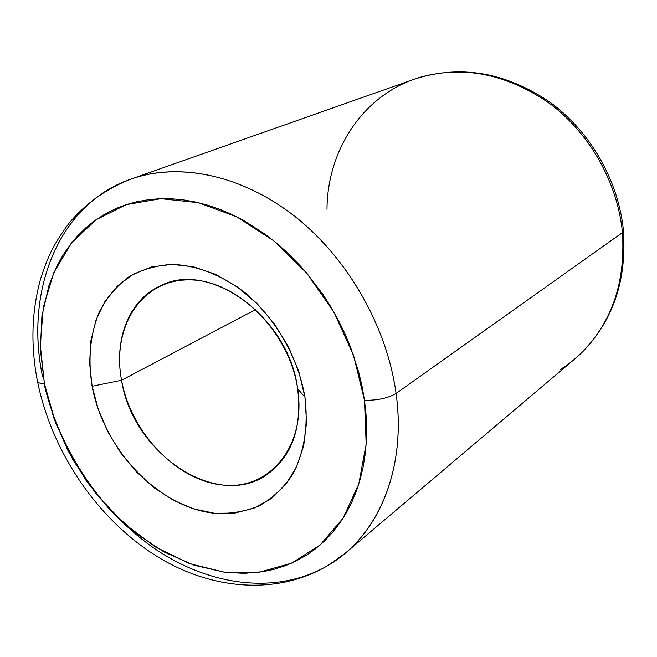 <?xml version="1.0" encoding="UTF-8"?>
<svg xmlns="http://www.w3.org/2000/svg" width="657" height="657" viewBox="0 0 657 657"><rect width="100%" height="100%" fill="white"/><g stroke="black" fill="none" stroke-linecap="round" stroke-linejoin="round"><path stroke-width="0.99" d="M44.076 383.811C59.409 450.259 101.958 513.289 157.023 550.205C212.08 586.717 278.297 594.782 328.459 565.209C377.66 536.613 406.79 469.517 396.072 393.453C388.115 398.158 377.578 400.433 364.487 400.302L366.163 444.058L358.755 484.119L342.995 518.307L320.115 545.006L291.634 563.148L259.244 572.239L224.694 572.272L189.635 563.64L155.627 547.059L124.058 523.489L96.177 494.056L73.042 460.031L55.549 422.796L44.438 383.836L40.389 349.549L41.892 316.231L49.053 285.015L56.625 266.586L62.941 255.179L70.242 244.601L77.041 236.479L86.067 227.601L94.238 221.023L104.824 214.141L116.166 208.45L126.152 204.655L136.607 201.748L149.632 199.506L160.883 198.685L172.405 198.841L184.116 199.983L196.024 202.126L207.998 205.263L219.988 209.394L231.97 214.511L243.804 220.58L264.615 233.859L275.751 242.458L286.509 251.886L296.849 262.11L306.638 273.025L322.817 294.32L330.865 306.893L338.191 319.934L344.761 333.362L350.501 347.044L358.722 372.199L362.048 386.25L364.487 400.302L366.015 414.23L366.622 427.945L366.335 441.414L365.144 454.521L363.083 467.184L360.159 479.396L356.406 491.034L351.856 502.055L346.535 512.435L340.498 522.077L332.36 532.671L324.878 540.629L315.155 549.08L306.458 555.198L295.445 561.374L285.811 565.546L273.78 569.389L263.457 571.606L244.289 573.356L224.694 572.272L193.987 565.176L163.946 551.905L135.531 533.082L109.588 509.43L86.896 481.762L68.106 450.965L53.8 417.992L44.438 383.836C40.176 383.573 37.851 382.719 37.465 381.257C37.851 382.719 40.176 383.573 44.438 383.836L40.258 344.703L43.362 307.049L53.849 272.556L71.547 242.926L95.955 219.799L126.16 204.655L160.883 198.685L198.406 202.676L236.709 216.826L273.55 240.667L306.647 273.033L333.887 312.067L353.556 355.38L364.487 400.302C377.578 400.433 388.115 398.158 396.072 393.453C387.236 328.508 349.976 261.765 299.066 219.799C248.018 177.965 187.122 163.01 138.808 176.61C61.06 197.979 23.907 287.75 42.508 376.42C24.72 290.936 58.202 204.261 130.825 179.139C179.016 162.139 241.645 174.737 294.779 216.35C347.783 258.078 386.998 326.66 396.072 393.453L622.442 232.611L623.477 231.042L622.442 232.611C617.654 182.055 588.984 131.909 547.831 102.122C503.377 72.369 458.947 64.698 414.534 79.119C459.99 64.509 504.921 72.048 549.309 101.728C590.38 131.318 618.722 180.88 623.485 231.1C626.942 284.473 610.747 327.046 574.924 358.821C609.926 328.024 625.76 285.951 622.442 232.611L396.072 393.453C405.361 460.114 384.378 520.656 345.295 553.161L328.278 565.316M326.989 209.287C327.35 148.983 364.274 93.13 421.342 76.935C465.37 65.273 508.641 74.487 551.157 104.586C590.594 134.603 617.777 183.451 622.442 232.611C628.166 290.115 602.329 343.71 560.585 369.308M121.561 380.231L255.754 309.513L121.561 380.231C131.006 432.873 176.955 480.998 223.355 485.096C269.83 489.999 306.564 446.021 297.637 388.714C302.179 427.181 292.324 455.539 268.072 473.796C217.993 511.228 132.591 453.683 121.561 380.231L92.12 386.283L121.561 380.231C113.751 339.529 128.994 299.921 160.316 285.869C209.172 259.671 288.883 317.085 297.637 388.714L304.955 397.239C308.544 426.508 303.961 453.675 292.193 475.126C283.159 488.258 272.105 498.532 259.03 505.947C245.118 511.565 230.311 514.012 214.617 513.289C158.715 507.615 103.855 449.602 92.12 386.283L98.345 409.566L108.044 432.076L120.872 453.084L136.418 471.874L154.165 487.823L173.555 500.347L193.93 508.961L214.617 513.289L234.861 513.076L253.914 508.198L271.012 498.712L285.417 484.85L296.488 467.053L303.665 445.955L306.564 422.361L304.955 397.239L298.853 371.657L288.472 346.756L274.248 323.63L256.83 303.304L236.996 286.657L215.636 274.355L193.692 266.865L172.101 264.377L151.734 266.89L133.363 274.15L117.652 285.762L105.12 301.144L96.136 319.655L90.929 340.531L89.598 363.009L92.12 386.283C87.742 358.894 90.214 333.928 99.536 311.385C106.943 297.555 116.626 286.115 128.583 277.049C141.657 269.633 156.169 265.403 172.101 264.377C196.607 265.264 222.362 275.234 245.734 293.293C276.145 319.121 298.27 357.966 304.955 397.239L297.637 388.714C289.409 331.415 236.331 279.299 188.797 279.89C141.107 279.627 111.476 327.597 121.561 380.231M414.534 79.119L130.825 179.139C106.303 188.699 85.706 203.391 69.034 223.208C52.059 246.186 47.403 258.488 40.857 277.985C31.585 310.818 30.46 345.237 37.465 381.249C51.821 452.533 98.156 520.599 158.797 557.514C219.167 594.109 293.736 596.162 345.295 553.161L574.924 358.821"/></g></svg>
